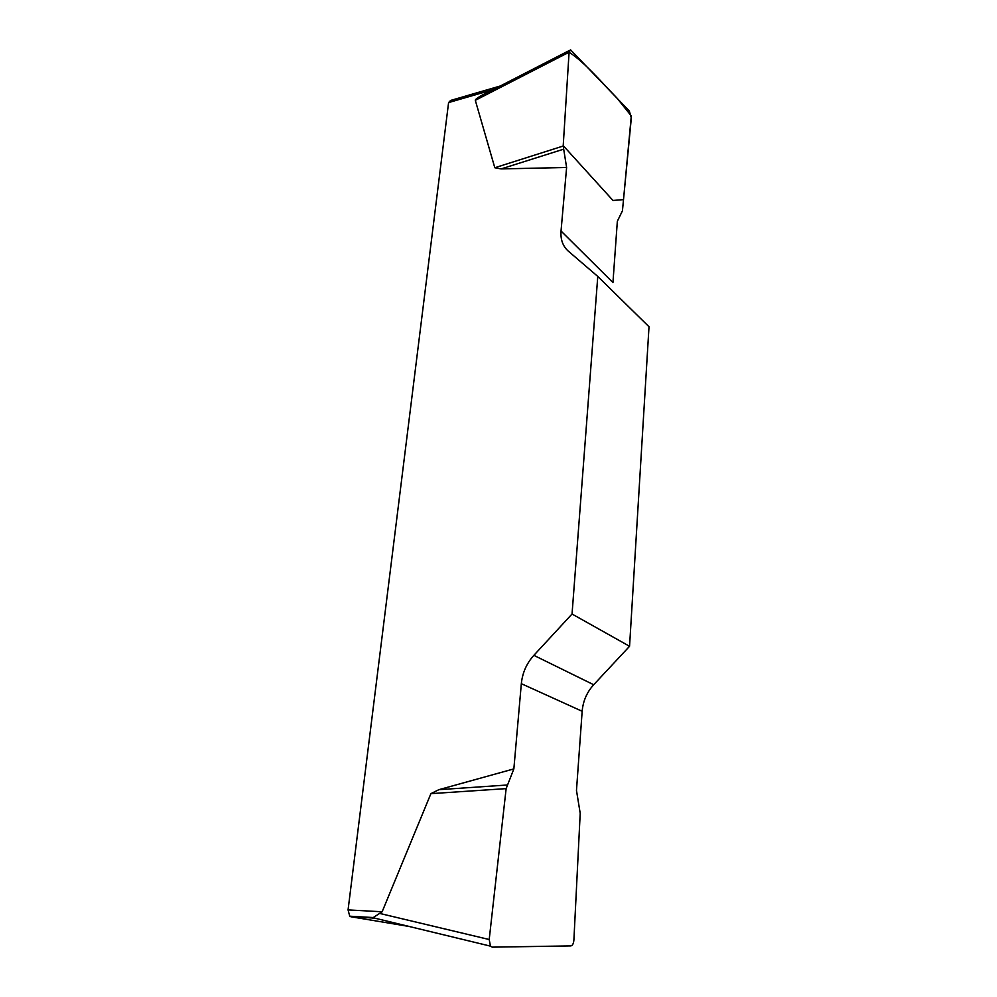 <?xml version="1.0" encoding="UTF-8"?>
<svg xmlns="http://www.w3.org/2000/svg" width="997" height="997" viewBox="0 0 997 997"><rect width="100%" height="100%" fill="white"/><g stroke="black" fill="none" stroke-linecap="round" stroke-linejoin="round"><path stroke-width="1.5" d="M576.478 790.422L582.161 711.272C583.046 701.09 586.884 692.242 593.689 684.74L629.556 646.28L649.01 326.767L597.776 276.431L572.041 614.015L533.856 655.341C526.603 663.404 522.428 672.85 521.331 683.68L513.854 768.899L506.14 788.627L489.203 939.523L490.462 946.141L492.231 947.15L570.895 945.891C572.565 945.53 573.574 943.548 573.898 939.947L580.204 813.303L576.478 790.422M561.037 231.017L612.943 282.562L617.342 221.259L622.44 210.816L631.325 117.958L629.331 111.028L570.596 49.862L569.088 52.218L563.193 146.036L566.608 167.484L561.037 231.017C560.414 239.504 562.831 246.197 568.278 251.107L597.776 276.431M409.306 926.5L350.894 916.754L372.591 918L382.138 911.769L430.903 793.649L438.854 789.686L513.854 768.899M566.608 167.484L501.117 168.917L494.811 167.745L475.307 100.323C475.37 98.79 480.99 95.4 492.169 90.154L569.574 50.386M350.894 916.754L349.748 916.206L348.065 909.912L448.588 102.579L450.582 100.46L500.182 86.029M372.666 918.162L376.854 918.648M629.556 646.28L572.041 614.015M563.193 146.036L494.811 167.745M563.405 149.251L501.117 168.917M506.14 788.627L430.903 793.649M507.049 785.013L438.854 789.686M569.088 52.255C584.641 62.163 601.552 82.265 616.906 97.993L631.288 115.951L623.511 199.624L612.981 200.459L563.218 145.649L569.088 52.255M348.065 909.912L382.138 911.769M493.104 89.668L448.588 102.579M533.856 655.341L593.689 684.74M582.161 711.272L521.331 683.68M569.088 52.218L475.307 100.323M379.845 913.464L489.203 939.523M374.112 917.589L349.748 916.206M490.2 946.078L373.489 917.838"/></g></svg>

